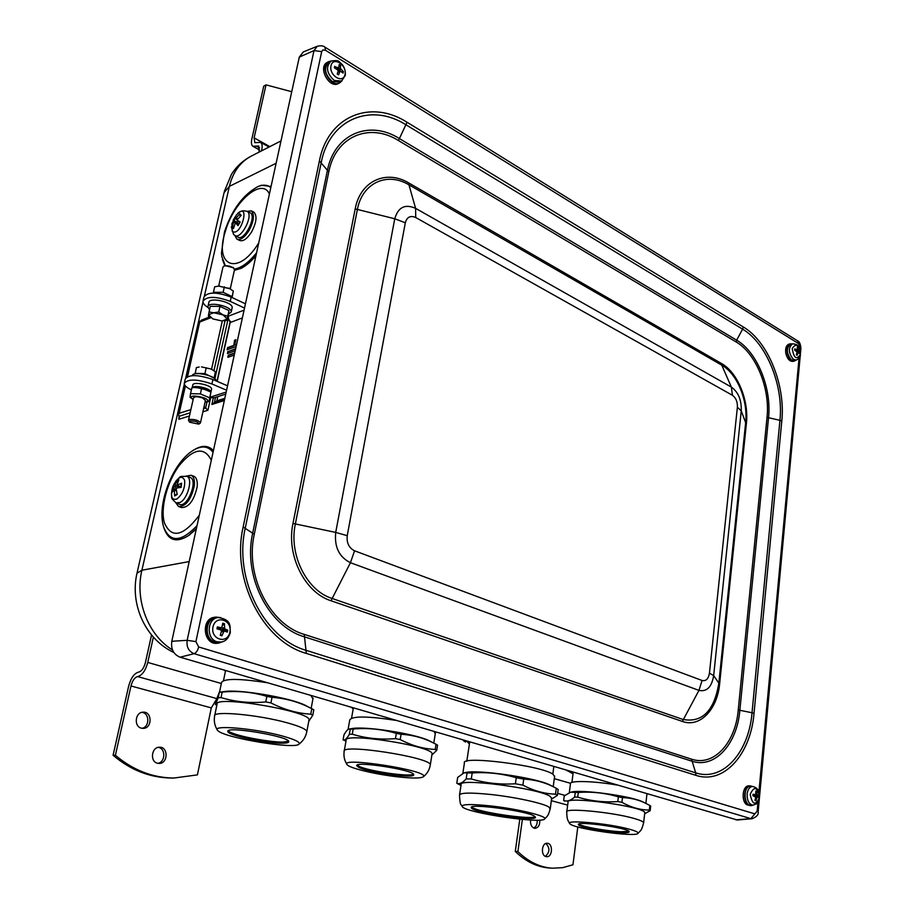 <?xml version="1.0" encoding="UTF-8"?>
<svg xmlns="http://www.w3.org/2000/svg" width="914" height="914" viewBox="0 0 914 914"><rect width="100%" height="100%" fill="white"/><g stroke="black" fill="none" stroke-linecap="round" stroke-linejoin="round"><path stroke-width="1.37" d="M228.294 730.743C231.013 735.884 284.254 745.093 288.573 741.197L283.317 742.042C268.807 742.648 230.465 734.822 228.294 730.743M357.214 765.109C360.082 769.657 409.266 777.597 413.436 774.204C409.769 777.197 367.999 771.108 358.962 766.275L357.214 765.109M472.938 807.873C481.358 812.763 531.205 819.847 535.147 816.693C530.794 820.132 474.857 811.621 471.715 807.051L472.938 807.873M578.87 824.051C582.081 827.616 624.833 833.808 628.878 831.294L621.017 831.763C607.216 831.329 581.315 826.61 578.87 824.051M737.278 819.995L180.081 657.2C173.557 654.481 170.792 649.169 171.798 641.285L299.289 57.114L303.357 51.904M554.558 776.694L553.187 774.409C542.528 765.624 460.005 755.181 464.415 763.064L462.861 773.198M523.733 779.094C534.13 779.619 543.796 782.076 552.707 786.44L556.283 788.234L555.495 794.175C544.47 793.809 533.605 790.793 522.888 785.137L523.733 779.094L516.261 777.734L515.405 783.778C500.175 784.749 485.471 783.138 471.281 778.945L472.195 772.958C487.116 771.942 501.809 773.53 516.261 777.734M551.553 799.11L557.391 795.397L558.18 789.49L556.283 788.234M466.163 778.911C462.553 782.932 459.434 784.372 456.772 783.218L457.674 777.414L464.049 772.81L467.077 772.947L466.163 778.911L471.281 778.945M456.772 783.218L459.068 784.475M472.195 772.958L467.077 772.947M557.391 795.397L555.495 794.175M522.888 785.137L515.405 783.778M551.633 798.528L550.217 796.437C539.42 788.291 456.543 777.563 461.09 784.795L459.571 794.689M551.405 785.766L549.086 784.578C534.93 777.643 477.257 769.337 465.603 772.524L464.575 772.707M491.286 805.999C470.436 803.829 460.816 804.126 462.415 806.879C467.351 813.072 542.722 824.12 544.641 818.91C547.829 816.248 518.112 808.97 491.286 805.999M534.267 816.065C526.27 810.752 468.128 803.075 471.304 807.713C471.316 812.443 538.072 822.234 535.398 817.082L534.267 816.065M465.386 740.706L463.421 740.123M463.329 740.66L465.58 742.077M466.688 741.083L469.419 744.03M312.942 698.799L310.829 695.474M267.334 682.747C239.102 678.405 223.827 678.348 221.508 682.587L219.52 692.218M308.726 721.397L312.794 715.239L313.799 709.79L311.811 708.716L310.783 714.177C297.21 713.388 283.923 709.618 270.932 702.889L272.018 697.325C285.568 698.307 298.181 701.781 309.846 707.722L311.811 708.716M265.768 701.929C250.116 703.369 235.206 701.918 221.039 697.588L222.171 692.081C237.491 690.607 252.39 692.024 266.854 696.365L265.768 701.929L270.932 702.889M216.469 699.404L219.337 692.275L218.206 697.759L215.373 704.74L216.469 699.404M222.171 692.081L219.337 692.275M221.039 697.588L218.206 697.759M272.018 697.325L266.854 696.365M312.794 715.239L310.783 714.177M308.898 720.506L309.023 719.844C310.691 711.183 213.453 694.789 217.018 704.374L214.733 715.456M308.464 706.99L305.299 705.3C289.898 697.622 238.623 688.95 224.09 691.601L219.257 692.252M282.277 735.987C254.503 728.264 210.391 724.619 217.715 730.48C223.279 737.735 295.588 749.777 299.072 744.065C300.386 742.157 294.788 739.46 282.277 735.987M283.089 743.196C286.973 743.105 288.87 742.579 288.79 741.631C289.681 736.444 225.438 725.705 227.849 731.463C227.278 735.279 267.848 743.836 283.089 743.196M224.273 670.145L225.438 671.196M435.27 733.851L434.173 731.566M395.922 720.369C367.622 716.085 352.244 715.936 349.776 719.924L348.074 729.486M395.442 738.638C380.441 739.883 366.057 738.409 352.29 734.216L353.204 729.018C367.908 727.727 382.292 729.178 396.333 733.382L395.442 738.638L400.218 739.517L401.097 734.262C412.42 734.947 422.862 737.667 432.425 742.442L436.047 744.27L435.224 749.434C423.331 748.92 411.654 745.607 400.218 739.517M343.984 734.799C346.052 731.166 347.754 729.235 349.102 729.029L350.256 729.109L349.331 734.296C346.714 738.878 344.635 740.728 343.081 739.849L343.984 734.799M431.876 755.01L436.755 750.325L437.578 745.173L436.047 744.27M436.755 750.325L435.224 749.434M353.204 729.018L350.256 729.109M352.29 734.216L349.331 734.296M343.081 739.849L343.915 740.294M431.979 754.416L432.071 753.799C433.099 746.018 342.282 731.943 346.12 740.466L344.258 750.92M431.568 741.985L428.906 740.603C414.739 733.634 364.252 725.819 351.65 728.629L349.331 728.995M401.097 734.262L396.333 733.382M398.481 776.934C412.808 778.442 421.103 778.374 423.388 776.717C430.608 770.685 337.026 756.164 347.32 764.904C350.462 768.457 377.002 774.638 398.481 776.934M358.768 767.372C368.799 772.718 415.824 778.957 413.676 774.615C414.202 769.965 354.221 760.665 356.78 765.783L358.768 767.372M348.725 706.556L349.845 706.888M351.547 707.39L353.181 709.001M646.861 794.712L646.724 793.775M616.733 784.989C593.129 780.899 568.885 780.396 570.45 783.835L569.296 792.632M644.678 813.723L650.162 810.729L650.688 806.102L649.854 805.451L649.328 810.078C640.051 809.987 630.911 807.393 621.92 802.321L622.48 797.614C630.614 797.876 638.052 799.624 644.793 802.869L649.854 805.451M617.807 801.567C604.017 802.526 590.661 801.041 577.717 797.122L578.322 792.461C591.861 791.467 605.217 792.941 618.378 796.871L617.807 801.567L621.92 802.321M564.235 795.934L570.679 792.187L575.26 792.415L574.655 797.065C570.576 800.641 566.909 801.772 563.641 800.47L564.235 795.934M578.322 792.461L575.26 792.415M577.717 797.122L574.655 797.065M622.48 797.614L618.378 796.871M650.162 810.729L649.328 810.078M644.724 813.243L644.781 812.752C645.078 806.559 564.052 795.511 568.04 802.241L566.806 811.643M563.641 800.47L564.669 801.132M644.336 802.641L642.485 801.704C630.523 795.945 581.018 789.25 571.456 792.05L571.33 792.072M629.232 829.169C608.313 823.286 563.424 819.367 569.993 823.857C574.129 828.895 636.452 837.59 637.995 833.317C638.566 832.3 635.653 830.917 629.232 829.169M620.892 832.745C626.536 832.951 629.312 832.597 629.198 831.694C629.312 828.004 575.831 820.589 578.425 824.634C578.356 826.999 606.153 832.288 620.892 832.745M566.988 770.433L573.032 773.838L571.307 771.702M569.262 771.096L566.966 770.639M573.215 772.261L571.913 782.43M341.368 71.68L343.378 71.578L340.431 68.436L340.579 65.397L338.957 67.168M340.579 65.397L339.197 64.54L338.74 67.785L334.878 66.848M334.73 66.265L334.41 67.785L338.294 70.435L337.232 73.988L338.614 74.834L340.111 71.029L343.07 73.086L343.378 71.578M338.591 74.502L337.312 73.737L338.614 74.834M345.024 74.457C343.127 84.225 328.88 75.576 330.982 65.842C332.993 56.062 347.114 64.837 345.024 74.457M341.585 81.015L339.757 82.123L332.319 81.575C324.584 74.354 323.51 67.853 329.109 62.061L331.039 61.124C325.498 66.859 326.561 73.314 334.216 80.478L341.585 81.015L345.309 75.428C345.641 71.212 344.635 67.59 342.282 64.586L339.505 62.049C338.671 60.507 335.849 60.198 331.039 61.124M222.685 630.934L222.822 630.123L227.735 630.146L224.673 628.878L224.444 623.702L222.582 625.393M224.444 623.702L222.788 623.177L221.794 627.861L217.361 626.901L217.281 628.935L217.681 627.061M217.361 626.901L216.949 628.843L220.994 630.009L221.519 631.037L220.263 635.31L221.931 635.824L224.067 630.98L227.335 632.077L227.735 630.146M220.617 634.247L221.931 635.824M229.848 632.214C227.403 644.701 210.3 639.514 212.996 626.97C215.59 614.437 232.522 619.852 229.848 632.214M221.177 642.051L215.076 642.096C203.651 639.286 205.079 617.841 216.652 617.681L218.595 617.556C207.124 617.704 205.719 638.977 217.041 641.765L221.177 642.051C225.484 641.457 228.523 638.326 230.305 632.659C229.78 626.376 232.133 619.909 218.595 617.556M218.263 628.878L217.315 628.524M222.822 630.123L221.039 629.837L220.068 628.364M755.124 799.864L755.878 800.687L757.146 796.974L758.654 797.511L758.791 796.014L757.009 794.586L756.746 791.353L755.935 792.061M754.713 796.22L758.791 796.014M756.746 791.353L755.832 791.056L755.649 794.78L753.045 794.22L753.022 795.751L753.033 794.289M753.045 794.22L752.908 795.717L755.729 797.179L754.964 800.401L755.878 800.687M750.188 794.392C754.221 785.766 757.329 786.737 759.534 797.305C755.535 805.965 752.428 804.994 750.188 794.392M753.056 805.177L750.954 805.223C743.379 805.817 743.048 785.537 750.623 786.383L752.713 786.497C749.674 786.714 747.801 789.228 747.104 794.049C747.035 800.664 749.012 804.377 753.056 805.177C758.986 802.835 756.803 804.183 759.283 799.087C760.322 791.97 758.129 787.777 752.713 786.497L753.639 786.668M754.713 795.877L753.045 795.511M798.436 352.404L799.83 352.45L798.31 350.302L798.139 347.788L797.442 348.474M798.139 347.788L797.339 347.217L797.248 349.971L794.792 348.874L794.723 350.119L794.906 349.011M794.792 348.874L794.62 350.073L797.111 352.016L796.323 354.758L797.122 355.329L798.242 352.324L799.67 353.661L799.83 352.45M797.065 355.043L796.38 354.586L797.122 355.329M797.042 352.484L798.242 352.324M800.401 354.381C796.631 360.23 793.9 358.288 792.21 348.577C796.003 342.773 798.733 344.704 800.401 354.381M796.323 360.047C799.213 358.482 800.584 356.654 800.424 354.552C799.533 344.818 798.722 348.211 797.956 345.972C797.922 344.909 796.128 344.19 792.564 343.813C788.085 347.766 788.348 352.953 793.363 359.373L796.323 360.047L794.38 360.596L791.398 359.91C786.326 353.432 786.063 348.2 790.587 344.212L789.685 344.075M795.945 360.162L794.38 361.053C791.067 361.201 788.702 358.539 787.274 353.067C786.577 348.028 787.617 344.944 790.381 343.801L792.175 343.893M794.38 361.053L792.929 361.384C789.616 361.533 787.251 358.882 785.834 353.41C785.137 348.383 786.166 345.298 788.942 344.155L790.381 343.801M794.403 360.584L793.638 361.133M342.053 80.718L339.802 82.786C330.651 88.361 318.906 66.345 328.583 61.661L331.542 60.895M339.802 82.786L338.409 83.517C329.269 89.104 317.524 67.11 327.201 62.415L328.583 61.661M223.187 641.491L218.789 643.102C204.747 645.295 201.925 618.241 216.058 617.087L220.674 617.613M218.789 643.102L217.361 643.262C203.331 645.444 200.509 618.435 214.63 617.27L216.058 617.087M752.873 805.177L750.817 805.725L748.212 804.731C742.374 800.721 744.236 785.309 750.463 785.88L752.53 786.486M750.817 805.725L746.669 804.697C740.82 800.698 742.694 785.286 748.92 785.869L750.463 785.88M181.315 483.94L181.6 483.209L176.79 485.345L178.904 479.816L176.322 481.278L175.02 485.688L172.449 488.362L176.196 489.127M177.373 482.9L176.322 481.278M172.449 488.362L171.969 492.486L174.311 489.47L174.631 495.925L175.591 494.885M174.631 495.925L177.225 494.497L176.196 489.173L176.836 488.007L181.132 487.356L181.6 483.209M176.882 499.033C171.763 500.449 170.301 496.633 172.518 487.585L173.706 484.649C178.504 476.617 182.149 475.189 184.651 480.376C185.108 488.122 182.514 494.337 176.882 499.033M189.792 477.314L190.169 477.451C198.635 480.101 187.062 508.79 179.35 504.22L176.471 503.043M186.102 476.103L191.22 475.28C193.837 476.708 194.865 480.227 194.305 485.837C191.106 499.672 185.862 506.562 178.596 506.527L175.774 502.734M193.574 476.183L194.042 476.354C196.659 477.782 197.698 481.301 197.15 486.911C193.962 500.723 188.718 507.601 181.44 507.556L179.03 506.676M163.937 528.006C168.302 540.631 176.562 543.122 188.73 535.467L196.407 528.509M213.408 450.602C208.518 445.324 202.154 445.004 194.328 449.665M188.341 535.73L196.27 529.126M218.937 286.071L230.179 288.835M232.087 297.518L233.31 291.098L229.677 288.55L218.606 286.105L214.676 286.813L213.442 292.297L223.119 292.32L232.099 296.582L231.939 297.45M213.305 293.051L213.442 292.297M224.341 286.825L223.119 292.32M233.31 291.098L232.099 296.582M205.044 402.194L206.301 401.943C214.584 398.127 183.303 392.346 193.151 399.509M205.422 400.515L202.737 398.058C197.801 396.425 194.739 396.345 193.528 397.83L188.501 420.12M209.078 401.406L210.94 392.083L201.663 388.164L193.871 387.479L191.826 387.913L190.523 393.648L200.372 393.911L209.672 397.819L209.078 401.406L205.719 402.091M195.345 387.216L208.689 390.461M192.203 398.824L190.066 397.282L190.523 393.648M201.663 388.164L200.372 393.911M210.94 392.083L209.672 397.819M192.203 387.822C193.642 384.428 210.963 388.347 210.871 392.026M199.949 423.422L200.474 422.782C198.452 420.257 194.762 419.149 189.404 419.48L188.467 420.28L189.495 421.982M192.146 387.833L192.751 385.182C192.648 381.001 212.379 385.194 211.557 389.17L211.488 389.444M226.592 390.232L211.922 383.96C197.161 379.002 187.953 378.784 184.285 383.332C184.262 385.434 186.627 387.616 191.38 389.867M227.94 353.375L228.329 351.582L235.584 348.999M228.329 351.582L235.663 348.668M235.195 350.805L227.472 353.535L227.94 351.41M228.294 357.18L228.683 355.386L234.647 353.284M234.258 355.1L227.826 357.34L228.294 355.215L234.727 352.953M227.586 349.571L227.974 347.788L233.79 345.709L234.567 340.214L235.869 339.745L234.704 345.069L236.589 344.395M234.955 340.385L235.789 340.088M233.79 345.709L234.567 340.214M236.12 346.532L227.129 349.742L227.597 347.617L233.401 345.538M236.52 344.727L234.704 345.069M184.4 382.829L185.279 378.933C188.958 374.352 198.167 374.557 212.905 379.538L227.552 385.834M209.9 397.659L214.299 397.75L225.747 394.094M207.889 307.401C204.508 305.276 202.862 303.231 202.988 301.266C206.758 296.067 215.841 296.102 230.248 301.357L244.518 308.075M203.114 300.695L203.948 297.027C207.729 291.806 216.812 291.817 231.185 297.096L245.443 303.836M207.958 306.464L208.826 302.603C208.883 296.662 233.367 302.077 232.156 307.744L232.076 308.144M227.803 316.872L230.179 322.539L217.189 381.378M115.404 755.261C133.01 770.159 152.467 777.757 173.774 778.054L171.386 778.031C150.102 777.734 130.668 770.159 113.085 755.284L115.404 755.261L130.976 685.968C132.473 680.507 134.701 677.377 137.66 676.6C142.127 675.412 145.486 670.693 147.76 662.444L153.381 637.115M141.487 728.184C133.627 726.619 135.078 712.155 143.064 712.177C152.238 711.309 152.467 728.389 143.258 728.367L141.487 728.184M142.093 728.298C149.816 726.95 149.633 712.989 141.899 712.349M157.619 763.27C149.69 761.796 151.416 746.955 159.459 747.229C168.53 746.669 168.142 763.75 159.07 763.43L157.619 763.27M157.882 763.327C165.525 762.185 165.845 748.292 158.271 747.378M173.774 778.054L197.413 774.878L211.294 707.893L216.492 699.336M113.085 755.284L128.645 686.151C130.896 677.971 134.232 673.287 138.665 672.098C141.636 671.299 143.875 668.157 145.383 662.673L151.553 634.99M291.737 91.72L266.031 84.865L254.126 137.865L254.823 142.675L260.661 142.378C262.135 143.544 262.501 145.977 261.735 149.679L261.473 150.89M266.031 84.865L263.746 86.156L251.83 139.077C251.064 142.733 251.419 145.132 252.881 146.286L258.685 146L259.13 152.09M539.763 820.087C540.014 824.999 538.415 827.741 534.964 828.324L534.267 828.221C531.4 827.01 530.177 824.279 530.6 820.018M533.673 828.015C536.278 826.679 537.455 824.062 537.192 820.166M546.069 856.612C540.517 855.63 541.648 842.639 547.223 843.279C553.221 843.245 552.639 857.355 546.652 856.704L546.069 856.612M545.35 856.349C549.897 852.294 550.079 847.998 545.909 843.485M552.239 868.197L549.611 868.026C537.215 867.146 525.779 861.616 515.279 851.437L517.895 851.585C528.395 861.776 539.843 867.317 552.239 868.197L562.727 867.672L572.952 864.77L577.808 826.93M517.895 851.585L522.385 819.424M515.279 851.437L519.803 819.184M190.877 409.609L179.19 413.288L178.607 414.659L179.007 416.293L190.158 412.808M202.908 411.814L207.901 410.26L204.073 406.593M179.373 416.875L178.824 419.286L179.007 416.293M187.553 376.568L199.869 321.248L209.889 317.204M214.116 402.72L224.581 399.418L214.116 402.72L211.877 404.468L224.33 400.549M224.821 398.321L216.858 400.846L214.961 402.457M192.271 375.631C192.98 370.627 216.881 375.917 215.99 380.864M190.158 420.977C195.607 420.931 198.452 421.971 198.692 424.107L189.678 422.234L190.158 420.977M199.195 367.017L196.419 367.577L195.048 373.883M214.207 378.247L215.441 371.769L211.02 368.993L201.491 366.891L211.02 368.993L213.739 370.513M214.059 378.133L204.93 373.586L206.221 367.771M214.15 377.562L215.441 371.769M204.93 373.586L195.116 373.369M228.363 314.245L231.219 311.982C232.419 306.339 207.912 300.935 207.866 306.853L209.5 309.732M213.202 306.339L219.668 306.384M220.24 306.51L226.478 309.412M233.424 267.768L225.004 265.563L223.804 266.145C227.358 265.288 230.739 266.043 233.927 268.408L234.464 269.927M218.686 286.093L222.959 267.128L223.804 266.145M233.927 268.408L233.139 267.391M210.597 317.684L208.415 316.061L208.529 314.782L212.756 318.883L222.068 320.997L227.232 319.02L227.049 320.288L224.067 320.883M223.062 314.896L227.746 316.221L227.232 319.02L223.062 314.896L213.67 312.759L218.709 312.028L223.062 314.896M208.998 311.96L213.67 312.759L208.529 314.782L210.266 306.316L219.966 306.384L218.709 312.028M219.966 306.384L229.003 310.589L227.746 316.221M229.003 310.589L227.049 320.288M271.058 186.479L261.518 185.256L258.593 186.319M222.399 259.405L224.844 265.643M234.372 270.35L240.976 268.385C245.912 265.928 250.904 261.667 255.966 255.612M242.004 267.882L255.749 256.628M253.372 211.911L253.932 212.197C257.314 215.933 256.526 222.525 251.556 232.007C246.997 239.034 242.941 241.822 239.411 240.359L237.343 239.319M248.951 230.671C244.381 237.709 240.336 240.508 236.806 239.057L234.795 235.355C240.885 240.382 254.103 214.744 247.1 211.351L251.339 210.86C254.709 214.584 253.921 221.188 248.951 230.671M249.716 212.585L250.185 212.802C257.268 216.241 243.935 242.084 237.731 236.977L235.218 235.584M240.336 215.955L239.788 213.807L235.572 218.652L235.275 216.664L233.116 220.377L237.663 222.331L238.326 221.028M237.663 222.331L234.11 221.039L232.099 227.003L233.858 226.364M232.099 227.003L233.458 228.511L235.481 222.548L237.983 225.678L240.165 221.942L236.977 220.171L241.17 215.293L239.788 213.807M240.062 221.931L238.097 225.301M233.116 220.377L234.11 221.039M232.27 231.345L231.882 223.713L236.338 215.064C251.053 199.149 241.49 237.754 232.27 231.345M550.228 808.993L548.8 806.982C543.122 803.235 515.439 797.179 491.629 794.574C470.756 792.427 460.039 792.632 459.491 795.203C460.245 808.353 461.239 802.949 462.027 806.308M306.727 732.125L306.853 731.497C306.213 729.223 299.872 726.379 287.819 722.985C259.005 714.748 212.151 710.418 214.619 716.039C213.773 721.055 214.653 725.647 217.258 729.806M430.22 765.418L430.311 764.835C431.282 757.409 340.248 743.299 344.155 751.468C343.493 756.152 344.407 760.437 346.909 764.298M643.593 823.16L643.639 822.691C643.205 821.526 639.926 820.087 633.79 818.373C611.695 811.986 563.641 807.576 566.749 812.078C566.84 820.372 568.462 820.886 568.314 821.16L569.651 823.4M339.174 65.077L340.374 65.842M334.673 67.887L334.981 66.562L334.673 67.887M342.899 71.441L342.659 72.732M338.191 67.773L336.626 68.801M339.825 71.372L337.803 72.229M340.431 68.436L337.94 69.498M340.888 69.43L338.089 71.246M222.753 623.725L224.216 624.216M221.896 635.321L220.411 634.887M227.175 630.032L226.809 631.882M221.439 627.861L217.818 628.832M223.359 631.608L221.348 631.745M224.147 627.838L221.154 628.044M224.673 628.878L221.039 629.837M755.775 800.287L755.055 800.104M758.426 795.957L758.3 797.362M755.878 791.467L756.575 791.73M757.34 795.329L753.502 795.694M757.009 794.586L755.935 794.54M756.746 797.488L755.684 797.454M797.396 347.674L797.968 348.131M799.499 352.347L799.384 353.318M797.019 349.936L795.409 350.462M798.002 352.644L796.917 352.838M798.31 350.302L795.934 350.736M798.585 351.045L797.065 351.547M698.959 690.39C706.808 692.001 711.709 687.088 713.663 675.64L709.447 673.138C708.453 678.885 705.985 681.33 702.066 680.484L698.959 690.39L350.439 562.716L354.552 550.799C348.942 547.954 346.509 542.916 347.229 535.673L335.712 532.416C334.25 546.972 339.163 557.06 350.439 562.716L331.005 600.749L682.347 721.432L698.959 690.39M702.066 680.484L354.552 550.799M347.229 535.673L405.313 222.776L394.757 218.777L335.712 532.416L292.983 523.448C286.048 555.095 304.785 592.626 331.005 600.749M405.313 222.776C406.97 216.984 410.443 215.224 415.71 217.521L415.607 208.358C405.085 203.696 398.138 207.17 394.757 218.777L355.192 208.895L292.983 523.448M415.71 217.521L732.434 395.282L731.371 387.09L415.607 208.358L408.935 184.822L721.774 365.166L731.371 387.09C738.352 392.14 741.642 400.069 741.243 410.877L737.381 407.21L709.447 673.138M732.434 395.282C735.93 397.796 737.587 401.783 737.381 407.21M713.663 675.64L741.243 410.877L745.641 422.668L718.838 683.124L713.663 675.64M721.58 363.566L721.774 365.166C737.107 373.586 748.212 400.618 745.641 422.668L746.395 423.376C749.057 400.446 737.518 372.341 721.58 363.566L408.924 183.051C386.325 169.25 360.23 180.903 355.192 208.895M682.347 721.432C699.953 727.955 717.387 709.515 719.661 683.603L718.838 683.124C714.245 710.841 702.283 722.951 682.975 719.455L331.828 598.362C306.658 590.524 288.687 554.501 295.325 524.11L357.34 209.706C362.161 182.823 387.205 171.592 408.935 184.822L408.924 183.051M719.661 683.603L746.395 423.376M767.04 417.172L738.249 709.961C735.519 742.808 713.788 766.892 691.487 759.146L304.213 634.385C269.721 624.491 244.849 575.626 254.286 534.267L328.789 171.912C335.518 136.117 369.53 122.293 398.458 140.55L736.09 341.927C755.935 353.261 770.239 388.473 767.04 417.172L768.537 417.709C771.816 388.142 757.1 351.879 736.65 340.168L736.09 341.927M304.213 634.385L306.327 653.407L695.931 775.346L695.68 772.844L306.418 650.425C264.306 638.76 233.573 578.733 245.272 528.063L321.26 162.429C329.611 118.66 371.244 102.448 406.124 124.887L742.602 329.154L736.65 340.168L399.201 138.448C369.405 119.597 334.296 133.787 327.338 170.724L252.618 533.445C242.861 576.14 268.556 626.581 304.156 636.738L691.692 761.122C714.691 769.085 737.061 744.225 739.849 710.384L768.537 417.709L779.939 420.337L752.028 712.749L738.249 709.961M691.487 759.146L695.68 772.844C722.814 782.018 748.852 752.451 752.028 712.749L754.027 713.274L781.801 421L779.939 420.337C783.686 385.628 766.538 343.116 742.602 329.154L743.299 326.961L407.05 122.27L398.458 140.55M407.05 122.27C371.095 99.066 328.069 115.678 319.409 160.898L328.789 171.912M319.409 160.898L243.147 527.012L254.286 534.267M243.147 527.012C231.013 579.373 262.832 641.434 306.327 653.407M781.801 421C785.64 385.217 767.989 341.402 743.299 326.961M695.931 775.346C723.945 784.772 750.771 754.199 754.027 713.274M757.969 802.218L757.135 811.232L754.85 813.871L198.669 646.963L195.904 641.617L321.694 51.618L322.779 49.984L325.407 50.224L798.562 343.584L800.058 347.32L799.864 349.411M799.053 358.139L758.917 791.97M754.85 813.871L750.874 818.636L751.994 818.761C756.723 816.888 758.78 814.545 758.152 811.735L757.135 811.232M758.14 811.803L759.34 798.836M198.669 646.963C197.721 650.608 196.19 652.847 194.088 653.681L750.874 818.636L735.839 819.847M195.904 641.617L187.164 640.314C186.342 646.929 188.65 651.385 194.088 653.681L180.081 657.2M321.694 51.618L314.005 50.578L187.164 640.314L171.798 641.285M325.407 50.224L324.95 47.151C323.407 45.746 320.848 45.449 317.261 46.271L314.005 50.578L299.289 57.114M798.562 343.584L797.534 340.819L324.721 47.014M800.058 347.32L800.915 348.417C800.504 343.801 799.373 341.276 797.534 340.819L797.248 340.648M800.504 352.918L800.893 348.6M176.733 482.409L178.024 481.427M173.054 490.715L173.477 488.35M177.11 494.097L175.282 494.942M171.398 493.343C172.415 498.895 169.627 496.908 176.082 502.883L180.047 502.483C187.896 498.758 193.197 478.125 186.822 476.331L186.467 476.205M175.02 485.688L180.606 487.413M174.38 486.842L176.825 488.019M174.505 490.121L176.391 490.749M177.145 485.288L180.869 487.002M213.031 452.327C208.186 445.975 201.594 445.301 193.242 450.316C173.511 462.221 157.494 501.706 163.069 524.887L163.549 526.75C169.833 542.825 180.995 542.448 197.036 525.619M211.305 460.245C204.302 446.535 193.642 448.248 179.315 465.397C167.102 481.769 160.133 508.241 164.394 522.831C171.535 538.986 183.166 536.461 199.298 515.256M226.192 392.049L209.992 397.247M212.905 379.538L211.922 383.96M230.248 301.357L231.185 297.096M227.917 316.347L244.072 310.143M242.37 317.923L230.179 322.539M221.325 683.478L147.76 662.444M211.294 707.893L130.976 685.968M216.721 698.57L137.66 676.6M261.735 149.679L262.752 150.239M254.126 137.865L269.858 146.617M256.354 146.114L259.622 147.919M570.53 783.298L554.295 778.659M567.663 805.12L551.336 800.675M564.909 795.374L557.666 793.363M173.831 652.47C145.349 639.24 129.685 604.165 136.997 573.181L141.91 570.222L184.331 384.051M172.506 649.945C148.262 635.333 134.632 600.178 141.91 570.222L189.187 561.584M203.628 408.592L205.673 407.952L207.032 401.84M178.824 419.286L189.438 415.996M179.19 413.288L185.416 385.925M199.983 321.911L210.688 317.752M209.58 316.975L201.354 320.174M213.956 370.65L225.038 320.734M222.296 320.997L211.557 369.233M207.901 410.26L210.643 397.876M214.87 378.807L228.466 317.375M230.271 321.111L216.984 381.298M213.305 397.978L211.877 404.468M214.367 402.64L215.533 397.35M216.858 400.846L217.783 396.63M185.759 377.802L203.011 302.077M204.462 295.748L229.38 186.365C232.887 172.06 240.199 161.961 251.304 156.088C243.044 160.407 236.406 166.542 231.379 174.483L224.318 191.517M276.119 163.263L229.38 186.365L224.067 192.626L137.134 572.587M269.402 194.042C262.09 176.825 233.607 201.697 225.37 231.333C213.59 266.465 238.223 276.839 258.753 242.827M270.795 187.678C268.088 185.245 264.66 184.582 260.501 185.702L257.805 186.662C242.907 194.853 231.79 209.969 224.456 232.019L221.462 252.984L221.828 256.526L225.255 265.46M234.384 269.047C241.33 268.031 248.734 262.581 256.606 252.698M237.012 220.183L239.834 221.988M235.584 222.639L238.817 223.941M233.938 222.125L235.058 222.73M235.663 218.675L236.943 219.486M236.269 218.126L237.48 218.743M233.653 227.335L233.081 226.318M233.938 220.765L235.389 218.103M239.662 215.03L240.633 215.715M460.987 785.48L459.354 784.612M554.649 776.043L553.221 786.691M549.086 784.578L552.707 786.44M551.702 797.933L550.297 808.433C548.331 816.442 546.732 816.408 546.675 816.888L544.641 818.91M469.727 741.974L466.803 761.191M553.827 766.583L552.81 774.158M313.079 698.079L311.16 708.384M305.299 705.3L309.846 707.722M309.023 719.844L306.853 731.497C305.813 736.787 303.219 740.968 299.072 744.065M225.575 670.522L223.496 680.622M345.96 741.345L345.138 740.9M435.372 733.177L433.784 743.105M428.906 740.603L432.425 742.442M432.071 753.799L430.311 764.835C429.477 769.794 427.169 773.758 423.388 776.717M353.375 707.916L351.559 718.141M646.929 794.186L645.867 803.372M642.485 801.704L644.793 802.869M644.781 812.752L643.639 822.691C641.434 831.603 640.131 830.586 639.983 831.352L637.995 833.317M340.111 71.029L337.906 71.863M338.74 67.785L337.049 69.018M221.794 627.861L218.229 628.889M792.564 343.813L790.587 344.212M797.248 349.971L795.591 350.553M800.264 355.42L759.614 795.877M751.994 818.761L737.187 819.995M317.261 46.271L303.208 51.972M181.189 483.712L180.778 487.391M177.076 494.006L175.442 494.92M190.169 477.451L186.822 476.331C177.51 476.537 182.069 475.737 176.059 480.787M173.706 484.649L172.518 487.585M174.311 489.47L176.288 489.995M176.813 485.357L180.801 487.299M194.042 476.354L191.22 475.28M189.918 534.679L188.73 535.467M219.6 286.002L218.606 286.105M228.946 288.081L229.677 288.55M195.573 387.17L193.871 387.479M207.672 389.741L208.883 390.609M205.456 400.343L200.474 422.782M211.557 389.17L210.906 392.06M253.269 146.503L259.565 149.976M260.661 142.378L269.036 147.028M199.846 321.328L187.244 376.705M185.199 385.674L178.653 414.442M280.998 140.927L251.304 156.088M198.692 424.107L200.017 423.376M231.219 311.982L232.156 307.744M230.248 288.881L234.51 269.721M242.256 267.756L240.976 268.385M257.805 186.662L258.753 186.239M253.932 212.197L251.339 210.86M235.481 222.548L238.851 223.884M235.595 218.663L236.932 219.52M237.332 213.956C239.617 211.031 242.884 210.163 247.1 211.351L250.185 212.802M234.761 235.332L233.55 234.384L231.299 226.855"/></g></svg>
